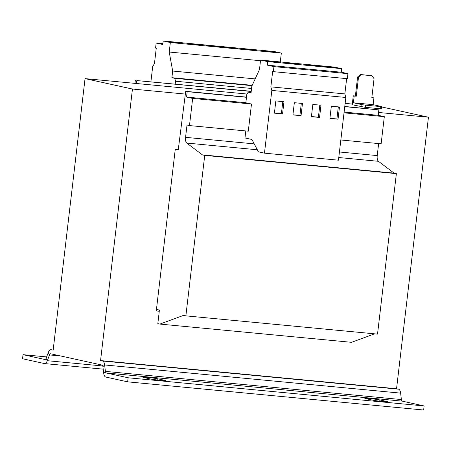 <?xml version="1.0" encoding="UTF-8"?>
<svg xmlns="http://www.w3.org/2000/svg" width="451" height="451" viewBox="0 0 451 451"><rect width="100%" height="100%" fill="white"/><g stroke="black" fill="none" stroke-linecap="round" stroke-linejoin="round"><path stroke-width="0.68" d="M197.115 44.953A6.844 0.321 6.7 0 0 201.056 45.123A6.844 0.321 6.7 0 0 191.404 43.696A6.844 0.321 6.7 0 0 187.464 43.527A6.844 0.321 6.7 0 0 197.115 44.953M215.617 46.718A6.844 0.321 6.7 0 0 219.558 46.887A6.844 0.321 6.7 0 0 209.907 45.461A6.844 0.321 6.7 0 0 205.966 45.292A6.844 0.321 6.7 0 0 215.617 46.718M178.619 43.195A6.844 0.321 6.7 0 0 182.559 43.364A6.844 0.321 6.7 0 0 172.908 41.937A6.844 0.321 6.7 0 0 168.967 41.768A6.844 0.321 6.7 0 0 178.619 43.195M252.616 50.236A6.844 0.321 6.7 0 0 256.557 50.411A6.844 0.321 6.7 0 0 246.906 48.984A6.844 0.321 6.7 0 0 242.965 48.809A6.844 0.321 6.7 0 0 252.616 50.236M234.114 48.477A6.844 0.321 6.7 0 0 238.055 48.646A6.844 0.321 6.7 0 0 228.403 47.22A6.844 0.321 6.7 0 0 224.463 47.051A6.844 0.321 6.7 0 0 234.114 48.477M271.113 52A6.844 0.321 6.7 0 0 275.054 52.169A6.844 0.321 6.7 0 0 265.402 50.743A6.844 0.321 6.7 0 0 261.462 50.574A6.844 0.321 6.7 0 0 271.113 52M307.802 64.679A6.844 0.321 6.7 0 0 303.861 64.504A6.844 0.321 6.7 0 0 313.513 65.931A6.844 0.321 6.7 0 0 317.453 66.105A6.844 0.321 6.7 0 0 307.802 64.679M326.298 66.438A6.844 0.321 6.7 0 0 322.358 66.269A6.844 0.321 6.7 0 0 332.009 67.695A6.844 0.321 6.7 0 0 335.95 67.864A6.844 0.321 6.7 0 0 326.298 66.438M289.3 62.914A6.844 0.321 6.7 0 0 285.359 62.745A6.844 0.321 6.7 0 0 295.01 64.172A6.844 0.321 6.7 0 0 298.951 64.341A6.844 0.321 6.7 0 0 289.3 62.914M270.803 61.156A6.844 0.321 6.7 0 0 266.862 60.986A6.844 0.321 6.7 0 0 276.514 62.413A6.844 0.321 6.7 0 0 280.454 62.582A6.844 0.321 6.7 0 0 270.803 61.156M175.208 84.038L175.557 81.231L174.746 78.316L171.893 77.685L172.671 71.044L169.221 52.028L170.337 42.529L163.29 40.979L162.614 44.452L156.164 43.031L155.572 48.065L156.255 48.218L154.445 63.585L152.692 66.539L150.91 81.727M361.302 74.714L371.906 75.723L360.388 74.511L361.302 74.714L358.517 77.194L356.284 96.204L354.187 96.001L353.392 102.789L373.124 104.666L381.693 106.554L381.433 108.725L380.108 108.742L380.368 106.571L381.693 106.554M371.906 75.723L374.054 78.671L371.821 97.681L373.918 97.878L373.124 104.666M361.702 106.848L361.956 104.671L365.564 105.162L365.31 107.332L352.22 104.762L353.274 95.804L355.371 96.001L357.604 76.991L360.388 74.511M373.918 97.878L371.838 97.568M353.392 102.789L361.956 104.671M353.274 95.804L354.187 96.001M365.564 105.162L380.368 106.571M365.31 107.332L380.108 108.742M356.284 96.204L355.371 96.001M358.517 77.194L357.604 76.991M381.647 106.926L428.45 117.215L378.541 112.462M185.338 94.073L132.453 89.039L100.556 360.569L102.557 361.009A6.844 2.909 -84.6 0 1 104.632 364.949L105.399 371.382L103.674 373.095L102.907 366.657A2.734 1.161 -84.6 0 0 102.078 365.084L50.67 353.781A2.734 1.161 -84.6 0 0 50.613 353.77A2.734 1.161 -84.6 0 0 49.525 354.92L47.321 360.704A6.844 2.909 95.4 0 1 44.598 363.579A6.844 2.909 95.4 0 1 44.452 363.557L22.55 358.737L23.029 354.666L44.925 359.481A2.734 1.161 95.4 0 0 44.987 359.492A2.734 1.161 95.4 0 0 46.075 358.342L48.28 352.558L49.525 354.92L60.693 355.986M352.304 104.057L345.139 103.375M247.08 94.039L85.047 78.615L132.453 89.039M156.452 309.397L159.423 310.046L157.827 323.621L159.885 324.077L183.585 315.362L185.868 315.863L204.72 155.386L202.431 154.885L186.765 143.063A5.474 2.323 95.4 0 1 185.57 137.341L187.013 125.034L189.471 125.575L248.298 131.173L251.489 104.023L192.662 98.419L186.551 97.078L245.863 102.727M189.471 125.575L192.662 98.419M186.551 97.078L187.188 91.649L185.699 91.322L178.275 149.574L175.264 149.264L156.271 310.959L159.282 311.246M159.885 324.077L351.538 342.32L374.623 333.83M185.868 315.863L377.526 334.106L396.373 173.635L394.089 173.128L378.423 161.306A5.474 2.323 95.4 0 1 377.228 155.584L378.637 143.581M204.72 155.386L396.373 173.635M202.431 154.885L394.089 173.128M245.806 130.937L244.983 137.967L251.917 139.489L258.412 151.818L264.466 153.154L271.835 90.431L270.848 86.868L272.652 71.5L273.334 71.653L273.926 66.618L267.477 65.198L267.629 61.612L260.582 60.062L259.466 69.567L251.833 86.141L251.049 92.782L248.197 92.156L246.759 94.58L245.857 102.783L251.489 104.023M340.843 139.985L381.129 143.818L384.32 116.668L378.203 115.321L378.846 109.892L344.778 106.464M344.028 112.829L384.32 116.668M344.119 112.079L378.203 115.321M187.188 91.649L246.46 97.292M344.756 106.645L378.846 109.892M185.699 91.322L246.483 97.106M136.506 83.514L136.811 80.571L251.207 91.463M136.811 80.571L251.23 91.277M135.323 80.244L134.956 83.367M51.149 349.705A6.844 2.909 -84.6 0 0 51.002 349.683L53.15 350.145L85.047 78.615M428.45 117.215L396.553 388.745L100.556 360.569M103.674 373.095A6.844 2.909 95.4 0 0 105.748 377.03L127.65 381.845L128.129 377.775L424.12 405.951L402.224 401.136A2.734 1.161 -84.6 0 1 401.39 399.558L400.629 393.125A6.844 2.909 95.4 0 0 398.554 389.185L396.553 388.745M402.224 401.136L106.227 372.96A2.734 1.161 95.4 0 1 105.399 371.382L401.39 399.558M127.65 381.845L423.641 410.021L424.12 405.951M386.93 401.818L386.964 401.503A7.938 0.372 6.7 0 1 387.697 401.745A7.938 0.372 6.7 0 1 381.484 401.384A7.938 0.372 6.7 0 1 372.656 400.138L365.575 398.583A7.938 0.372 6.7 0 1 364.848 398.34A7.938 0.372 6.7 0 1 371.055 398.701A7.938 0.372 6.7 0 1 379.883 399.947L379.736 401.187M386.964 401.503L379.883 399.947M164.931 380.683L164.97 380.368A7.938 0.372 6.7 0 1 165.697 380.616A7.938 0.372 6.7 0 1 159.491 380.249A7.938 0.372 6.7 0 1 150.662 379.009L143.581 377.448A7.938 0.372 6.7 0 1 142.849 377.205A7.938 0.372 6.7 0 1 149.055 377.566A7.938 0.372 6.7 0 1 157.884 378.812L157.737 380.052M164.97 380.368L157.884 378.812M106.227 372.96L128.129 377.775M51.002 349.683A6.844 2.909 -84.6 0 0 48.28 352.558M46.622 356.91L23.029 354.666M175.557 81.231L251.562 88.464M280.296 61.939L281.334 53.094L274.287 51.544L163.29 40.979M156.164 43.031L162.766 43.657M174.746 78.316L252.047 85.673M171.893 77.685L252.205 85.329M172.671 71.044L255.165 78.897M169.221 52.028L260.503 60.722M170.337 42.529L281.334 53.094M260.582 60.062L334.58 67.103L341.627 68.653L341.475 72.245L347.924 73.66L347.332 78.694L273.334 71.653M346.644 78.632L344.846 93.915L345.832 97.472L338.464 160.195L264.466 153.154M341.475 72.245L267.477 65.198M341.627 68.653L267.629 61.612M347.924 73.66L273.926 66.618M344.846 93.915L270.848 86.868M345.832 97.472L271.835 90.431M339.479 106.988L331.338 106.216L329.906 118.433L338.041 119.205L339.479 106.988M320.982 105.23L312.842 104.452L311.404 116.674L319.545 117.446L320.982 105.23M283.978 101.706L275.843 100.928L274.405 113.15L282.546 113.923L283.978 101.706M302.48 103.465L294.34 102.693L292.908 114.909L301.042 115.687L302.48 103.465M251.094 92.432L248.197 92.156M292.919 114.768L299.904 115.433L301.319 103.358M299.904 115.433L301.042 115.687M274.422 113.009L281.401 113.675L282.822 101.593M281.401 113.675L282.546 113.923M311.421 116.533L318.4 117.192L319.821 105.117M318.4 117.192L319.545 117.446M329.923 118.292L336.903 118.957L338.323 106.876M336.903 118.957L338.041 119.205M186.765 143.063L257.341 149.777M338.78 157.529L378.423 161.306M185.57 137.341L254.229 143.88M339.428 151.987L377.228 155.584M398.554 389.185L102.557 361.009M400.629 393.125L104.632 364.949L102.907 366.657M102.772 365.981L47.321 360.704L46.075 358.342M44.598 363.579L103.206 369.155"/></g></svg>

